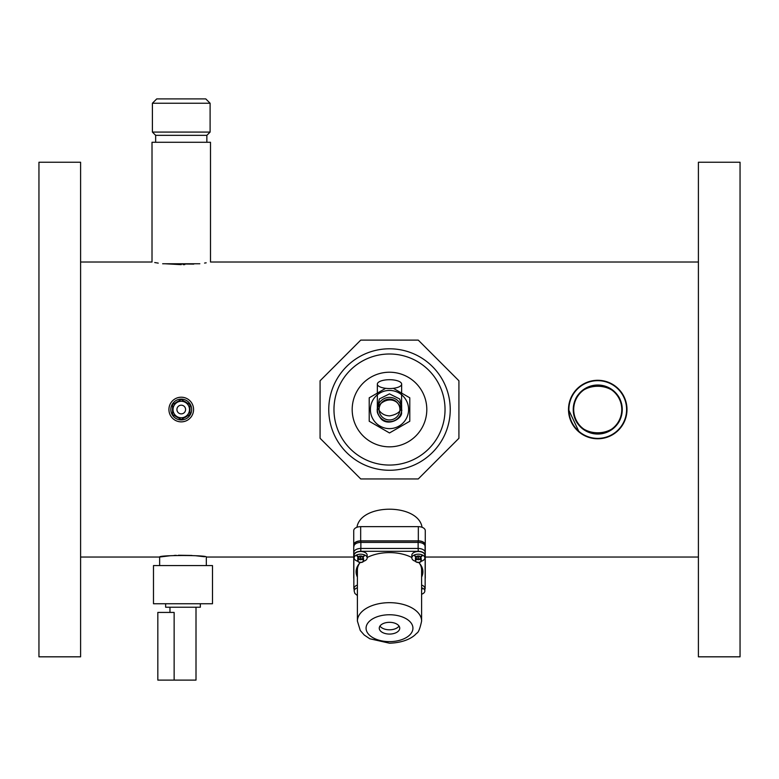 <?xml version="1.0" encoding="UTF-8"?>
<svg xmlns="http://www.w3.org/2000/svg" width="779" height="779" viewBox="0 0 779 779"><rect width="100%" height="100%" fill="white"/><g stroke="black" fill="none" stroke-linecap="round" stroke-linejoin="round"><path stroke-width="1.17" d="M181.254 419.939A10.409 10.409 0 0 1 172.237 404.32A10.409 10.409 0 0 1 190.271 404.32A10.409 10.409 0 0 1 181.254 419.939M172.578 408.303A8.764 8.764 0 0 0 172.51 408.878L172.578 408.878M172.51 408.878L172.578 410.182M172.51 410.182A8.764 8.764 0 0 0 172.578 410.757M175.85 416.434A8.764 8.764 0 0 0 177.982 417.661M184.526 417.661A8.764 8.764 0 0 0 186.658 416.434M189.93 410.757A8.764 8.764 0 0 0 189.93 408.303M186.658 402.626A8.764 8.764 0 0 0 184.526 401.399M177.982 401.399A8.764 8.764 0 0 0 175.85 402.626M189.492 409.53A8.248 8.248 0 0 0 177.135 402.392A8.248 8.248 0 0 0 177.135 416.668A8.248 8.248 0 0 0 189.492 409.53M172.578 404.525L172.578 414.535L181.254 419.55L189.93 414.535L189.93 404.525L181.254 399.51L172.578 404.525M352.186 409.53A37.314 37.314 0 0 0 408.157 441.839A37.314 37.314 0 0 0 408.157 377.221A37.314 37.314 0 0 0 352.186 409.53M369.207 420.962L369.207 398.098M409.296 421.527L409.793 421.244L409.793 397.816L409.296 397.533M369.207 397.816L385.654 388.322M393.346 388.322L409.793 397.816L409.793 421.244L389.5 432.958L369.207 421.244M408.586 409.53A19.086 19.086 0 0 1 379.957 426.064A19.086 19.086 0 0 1 379.957 392.996A19.086 19.086 0 0 1 408.586 409.53M399.909 409.53A10.409 10.409 0 0 1 384.29 418.547A10.409 10.409 0 0 1 384.29 400.513A10.409 10.409 0 0 1 399.909 409.53M377.348 384.125A12.152 4.421 180 0 1 389.5 379.704A12.152 4.421 180 0 1 401.652 384.125A12.152 4.421 180 0 1 389.5 388.546A12.152 4.421 180 0 1 377.348 384.125L377.348 409.53A12.152 12.152 0 0 0 389.5 421.673A12.152 12.152 0 0 0 401.652 409.53A12.152 12.152 0 0 0 389.5 397.378A12.152 12.152 0 0 0 377.348 409.53L377.348 410.923C375.585 405.84 387.436 395.391 396.706 402.188C404.671 410.455 400.649 412.237 401.652 410.923L401.652 405.07L399.646 398.955L389.471 393.882L379.383 398.916L377.348 408.42M450.243 409.53A60.743 60.743 0 0 1 359.129 462.132A60.743 60.743 0 0 1 359.129 356.928A60.743 60.743 0 0 1 450.243 409.53M320.081 438.285L360.745 478.949L418.255 478.949L458.919 438.285L458.919 380.775L418.255 340.111L360.745 340.111L320.081 380.775L320.081 438.285M626.813 406.307L626.813 412.734M579.148 432.092L568.504 409.53M206.328 565.573L206.328 557.034C207.789 555.028 158.234 555.018 159.646 557.034L170.026 555.758M174.107 555.446L176.21 555.339M178.42 555.252L191.936 555.456M195.724 555.739L204.536 556.761M162.645 263.76C148.604 261.54 148.604 261.54 162.645 263.76L199.852 263.76C213.904 261.54 213.904 261.54 199.852 263.76M154.719 262.533L158.244 263.127M193.776 264.12L165.07 263.76L181.254 264.656M183.211 264.646L184.759 264.617M204.575 263.078L206.182 262.815M356.948 527.276C360.638 503.185 418.352 503.185 422.052 527.276M159.646 565.573L159.646 557.034L80.597 557.034M698.403 262.017L210.496 262.017L210.496 142.275L152.012 142.275L152.012 262.017L80.597 262.017M155.654 142.275L155.654 135.342L206.854 135.342L210.106 132.079L210.106 103.237L152.402 103.237L156.745 98.894L205.763 98.894L210.106 103.237M206.854 142.275L206.854 135.342M155.654 135.342L152.402 132.079L210.106 132.079M698.403 314.891L698.403 656.824L740.05 656.824L740.05 162.236L698.403 162.236L698.403 314.891M80.597 656.824L80.597 162.236L38.95 162.236L38.95 656.824L80.597 656.824M626.988 409.53A29.242 29.242 0 0 0 583.13 384.203A29.242 29.242 0 0 0 583.13 434.857A29.242 29.242 0 0 0 626.988 409.53M568.894 409.53A28.852 28.852 0 0 1 597.746 380.678A28.852 28.852 0 0 1 626.598 409.53A28.852 28.852 0 0 1 597.746 438.382A28.852 28.852 0 0 1 568.894 409.53M573.237 409.53A24.509 24.509 0 0 0 610.006 430.758A24.509 24.509 0 0 0 610.006 388.302A24.509 24.509 0 0 0 573.237 409.53M621.778 409.53A24.032 24.032 0 0 0 585.73 388.711A24.032 24.032 0 0 0 585.73 430.349A24.032 24.032 0 0 0 621.778 409.53C623.278 378.565 572.253 378.467 573.714 409.53C572.224 440.534 623.268 440.544 621.778 409.53M181.254 397.212A12.318 12.318 0 0 1 191.926 415.694A12.318 12.318 0 0 1 170.582 415.694A12.318 12.318 0 0 1 181.254 397.212M181.254 413.873A4.343 4.343 0 0 0 185.012 407.359A4.343 4.343 0 0 0 177.495 407.359A4.343 4.343 0 0 0 181.254 413.873M182.987 565.573L153.482 565.573L153.482 603.744L212.492 603.744L212.492 565.573L182.987 565.573M200.339 603.744L200.339 607.221L165.635 607.221L165.635 603.744M174.136 680.106L157.825 680.106L157.825 612.43L174.136 612.43L174.136 680.106L196.006 680.106L196.006 607.221M360.667 526.653L360.667 540.869A6.943 3.983 180 0 0 353.734 544.852L353.734 530.635A6.943 3.983 0 0 1 360.667 526.653L418.333 526.653A6.943 3.983 0 0 1 425.266 530.635L425.266 577.921A6.943 3.983 180 0 1 425.159 578.622M353.734 544.852L353.734 577.921A6.943 3.983 180 0 0 353.841 578.622M353.929 544.959L353.929 546.391A6.943 3.983 0 0 1 360.872 542.408L418.128 542.408A6.943 3.983 0 0 1 425.071 546.391L425.071 544.959A6.943 3.983 180 0 0 418.128 540.977L360.872 540.977A6.943 3.983 180 0 0 353.929 544.959L353.929 546.391A6.943 3.983 180 0 1 360.872 542.398L360.872 540.977M425.071 551.834L425.071 544.959M360.667 540.869L418.333 540.869L418.333 526.653M425.266 544.852A6.943 3.983 180 0 0 418.333 540.869M425.071 546.381A6.943 3.983 180 0 0 418.128 542.398L360.872 542.398M424.847 589.411A6.962 3.992 180 0 0 425.159 588.223L425.159 552.457A6.962 3.992 180 0 0 418.196 548.465L360.804 548.465A6.962 3.992 180 0 0 353.841 552.457L353.841 588.223A6.962 3.992 180 0 0 354.153 589.411M425.159 555.3A6.962 3.992 180 0 0 418.196 551.308L360.804 551.308A6.962 3.992 180 0 0 353.841 555.3M357.395 585.078A6.505 3.729 180 0 0 354.153 588.301L354.153 590.998A6.505 3.729 0 0 1 357.395 587.775M421.605 587.775A6.505 3.729 0 0 1 424.847 590.998L424.847 588.301A6.505 3.729 180 0 0 421.605 585.078M424.847 557.92L424.847 555.223A6.505 3.729 180 0 0 418.333 551.493A6.505 3.729 180 0 0 411.828 555.223L411.828 557.92A6.505 3.729 0 0 1 418.333 554.19A6.505 3.729 0 0 1 424.847 557.92A6.505 3.729 0 0 1 424.594 558.952A6.505 3.729 0 0 1 421.244 561.26A3.038 1.743 180 0 0 417.602 559.079A3.038 1.743 180 0 0 416.152 561.971A3.038 1.743 180 0 0 421.254 561.25M367.172 557.92L367.172 555.223A6.505 3.729 180 0 0 360.667 551.493A6.505 3.729 180 0 0 354.153 555.223L354.153 557.92A6.505 3.729 0 0 1 360.667 554.19A6.505 3.729 0 0 1 367.172 557.92A6.505 3.729 0 0 1 366.919 558.952A6.505 3.729 0 0 1 363.579 561.26A3.038 1.743 180 0 0 359.927 559.079A3.038 1.743 180 0 0 358.476 561.971A3.038 1.743 180 0 0 363.579 561.25M421.605 577.054A33.409 19.163 180 0 0 422.909 571.757A33.409 19.163 180 0 0 418.742 562.496M411.828 557.511A33.409 19.163 180 0 0 367.172 557.511M360.258 562.496A33.409 19.163 180 0 0 356.091 571.757A33.409 19.163 180 0 0 357.395 577.054M357.756 561.26A6.505 3.729 0 0 1 354.153 557.92M363.569 561.24L362.839 559.556L359.927 559.079L357.756 560.286L358.486 561.971L361.398 562.448L363.569 561.24M358.038 557.491L358.038 557.569A2.619 1.5 0 0 1 358.038 557.491A2.619 1.5 0 0 1 361.388 556.05A2.619 1.5 0 0 1 363.287 557.491A2.619 1.5 0 0 1 363.209 557.852L362.839 557.004L361.388 556.761L358.846 557.121A2.619 1.5 0 0 1 361.388 556.761A2.619 1.5 0 0 1 363.209 557.842A2.619 1.5 0 0 1 360.852 558.991M360.482 558.991A2.619 1.5 0 0 1 358.116 557.852M363.209 557.842A2.619 1.5 0 0 1 363.287 558.202A2.619 1.5 0 0 1 362.478 559.283A2.619 1.5 0 0 1 362.391 559.332L363.569 558.689L363.209 557.842M358.934 559.332A2.619 1.5 0 0 1 358.116 558.572A2.619 1.5 0 0 1 358.038 558.202A2.619 1.5 0 0 1 358.846 557.121L357.756 557.725L358.681 559.449M357.756 557.725L357.756 560.267M363.569 558.689L363.569 560.267M415.421 561.26A6.505 3.729 0 0 1 411.828 557.92M421.244 561.24L420.514 559.556L417.602 559.079L415.431 560.286L416.161 561.971L419.073 562.448L421.244 561.24M415.723 557.569A2.619 1.5 0 0 1 415.713 557.491A2.619 1.5 0 0 1 419.063 556.05A2.619 1.5 0 0 1 420.962 557.491A2.619 1.5 0 0 1 420.884 557.852L420.514 557.004L419.063 556.761L416.522 557.121A2.619 1.5 0 0 1 419.063 556.761A2.619 1.5 0 0 1 420.884 557.842A2.619 1.5 0 0 1 418.518 558.991M418.148 558.991A2.619 1.5 0 0 1 415.791 557.852M420.884 557.842A2.619 1.5 0 0 1 420.962 558.202A2.619 1.5 0 0 1 420.154 559.283A2.619 1.5 0 0 1 420.066 559.332L421.244 558.689L420.884 557.842M416.609 559.332A2.619 1.5 0 0 1 415.791 558.572A2.619 1.5 0 0 1 415.713 558.202A2.619 1.5 0 0 1 416.522 557.121L415.431 557.725L416.356 559.449M415.431 557.725L415.431 560.267M421.244 558.689L421.244 560.267M424.847 590.998A6.505 3.729 0 0 1 424.682 591.826A6.505 3.729 0 0 1 421.605 594.231M421.605 574.211A33.409 19.163 180 0 0 422.812 570.345M356.188 570.345A33.409 19.163 180 0 0 357.395 574.211M357.395 574.035A33.322 19.115 0 0 1 356.237 570.004M422.763 570.004A33.322 19.115 0 0 1 421.605 574.035M359.577 563.246A32.105 18.414 180 0 0 357.395 569.916L357.395 621.087A32.105 18.414 0 0 1 389.5 602.673A32.105 18.414 0 0 1 421.605 621.087L421.605 569.916A32.105 18.414 180 0 0 419.423 563.246M389.5 622.324A10.234 5.872 0 0 1 399.734 628.195A10.234 5.872 0 0 1 389.5 634.067A10.234 5.872 0 0 1 379.266 628.195A10.234 5.872 0 0 1 389.5 622.324M399.043 626.063A10.234 5.872 0 0 1 389.5 629.802A10.234 5.872 0 0 1 379.957 626.063M421.605 589.635A3.905 2.24 180 0 0 422.315 588.349A3.905 2.24 180 0 0 422.276 588.028M421.605 588.973A3.467 1.986 180 0 0 421.809 588.301A3.467 1.986 180 0 0 421.702 587.804M363.072 556.907A3.905 2.24 180 0 0 364.494 555.174A3.905 2.24 180 0 0 364.465 554.891M356.704 554.96A3.905 2.24 180 0 0 356.685 555.174A3.905 2.24 180 0 0 358.213 556.956M357.298 554.726A3.467 1.986 180 0 0 357.191 555.223A3.467 1.986 180 0 0 358.408 556.732M362.917 556.732A3.467 1.986 180 0 0 364.134 555.223A3.467 1.986 180 0 0 364.027 554.726M420.787 556.956A3.905 2.24 180 0 0 422.315 555.174A3.905 2.24 180 0 0 422.296 554.96M414.535 554.891A3.905 2.24 180 0 0 414.506 555.174A3.905 2.24 180 0 0 415.928 556.907M414.973 554.726A3.467 1.986 180 0 0 414.866 555.223A3.467 1.986 180 0 0 416.083 556.732M420.592 556.732A3.467 1.986 180 0 0 421.809 555.223A3.467 1.986 180 0 0 421.702 554.726M445.033 409.53A55.533 55.533 0 0 0 361.738 361.437A55.533 55.533 0 0 0 361.738 457.624A55.533 55.533 0 0 0 445.033 409.53M418.196 548.465L418.196 551.308M360.804 548.465L360.804 551.308M389.5 641.633A23.428 13.438 180 0 0 409.793 621.476A23.428 13.438 180 0 0 369.207 621.476A23.428 13.438 180 0 0 389.5 641.633M418.128 548.465L418.128 542.408M360.872 542.408L360.872 548.465M418.128 542.398L418.128 540.977M401.652 409.53L401.487 406.852C401.088 411.478 397.163 414.486 389.724 415.879C384.261 415.713 380.308 413.172 377.873 408.245L377.348 405.07L377.348 408.469M401.652 384.125L401.545 412.315C402.792 417.982 388.974 426.707 381.243 419.083C374.952 410.942 378.156 409.871 377.348 410.923L377.348 409.199M206.328 557.034L353.734 557.034M425.266 557.034L698.403 557.034M152.402 132.079L152.402 103.237M169.968 607.221L169.968 612.43M360.482 556.849L360.726 559.215M360.589 559.186L360.667 556.547M360.667 559.303L360.21 559.721L361.115 559.721L360.667 559.303M363.287 558.027L363.287 557.491M418.148 556.849L418.401 559.215M418.265 559.186L418.333 556.547M418.333 559.303L417.885 559.721L418.79 559.721L418.333 559.303M420.962 558.027L420.962 557.491M357.395 595.555L354.873 593.442L354.153 590.998M357.395 621.087L360.278 630.513L364.251 635.031L369.791 638.761L389.5 643.201C405.479 642.724 413.853 636.706 416.57 633.278C418.294 632.85 419.978 628.78 421.605 621.087"/></g></svg>
